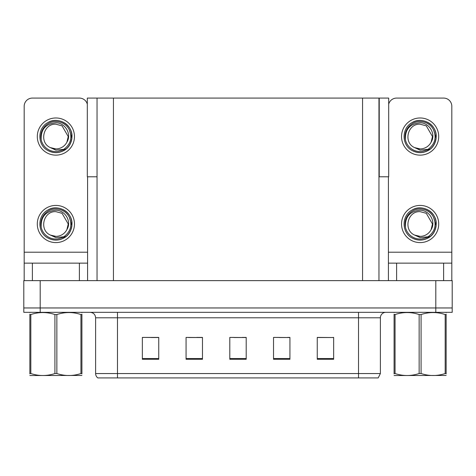 <?xml version="1.0" encoding="UTF-8"?>
<svg xmlns="http://www.w3.org/2000/svg" width="476" height="476" viewBox="0 0 476 476"><rect width="100%" height="100%" fill="white"/><g stroke="black" fill="none" stroke-linecap="round" stroke-linejoin="round"><path stroke-width="0.71" d="M378.961 176.786L388.69 176.786L388.69 98.08L378.961 98.08L378.961 280.632M378.961 98.08L87.31 98.08L87.31 176.786L97.039 176.786M379.235 176.786L379.235 98.08M40.198 312.333L452.2 312.333L452.2 307.96L23.8 307.96L23.8 280.632L40.198 280.632L40.198 307.96L23.8 307.96L23.8 312.333L40.198 312.333L40.198 307.96L452.2 307.96L452.2 280.632L40.198 280.632M97.039 98.08L97.039 280.632M317.254 337.532L333.652 337.532L317.254 337.419L317.254 359.285L333.652 359.285L333.652 337.419L332.992 337.532M279.376 337.532L289.926 337.532L273.527 337.419L279.376 337.419L273.527 337.419L273.527 359.285L289.926 359.285L289.926 337.419L287.575 337.532M143.115 337.532L142.348 337.419L143.115 337.419L142.348 337.419L142.348 359.285L158.746 359.285L158.746 337.419L142.348 337.419L158.746 337.532M188.538 337.532L202.473 337.532L186.074 337.419L188.538 337.419L186.074 337.419L186.074 359.285L202.473 359.285L202.473 337.419L196.737 337.532M233.954 337.532L246.199 337.532L229.801 337.419L233.954 337.419L229.801 337.419L229.801 359.285L246.199 359.285L246.199 337.419L242.153 337.532M324.793 337.532L317.855 337.532M158.258 337.532L151.314 337.532M333.652 337.419L332.992 337.419L333.652 337.419M202.473 337.419L196.737 337.419L202.473 337.419M289.926 337.419L287.575 337.419L289.926 337.419M246.199 337.419L242.153 337.419L246.199 337.419M380.383 373.547L378.194 377.92L358.517 377.92L358.517 373.547L380.383 373.547L380.383 317.801A5.468 5.468 0 0 1 385.846 312.333M95.616 373.547L117.483 373.547L117.483 377.92L358.517 377.92L97.806 377.92A5.468 5.468 0 0 1 95.616 373.547L95.616 317.801C95.295 314.481 93.474 312.655 90.154 312.333M110.206 377.92L100.257 377.92M79.385 280.632L79.385 263.145L32.38 263.145L32.38 280.632M87.31 104.179A8.199 8.199 0 0 0 79.385 98.08L32.38 98.08A8.199 8.199 0 0 0 24.181 106.279L24.181 252.209L87.584 252.209L87.584 280.632M87.584 176.786L87.584 252.209M24.181 280.632L24.181 263.145L32.38 263.145M79.385 263.145L87.584 263.145M24.181 263.145L24.181 252.209M443.62 280.632L443.62 263.145L396.615 263.145L396.615 280.632M388.416 176.786L388.416 252.209L451.819 252.209L451.819 106.279A8.199 8.199 0 0 0 443.62 98.08L396.615 98.08A8.199 8.199 0 0 0 388.69 104.179M388.416 280.632L388.416 263.145L396.615 263.145M443.62 263.145L451.819 263.145L451.819 280.632M451.819 252.209L451.819 263.145M388.416 263.145L388.416 252.209M55.882 242.593A18.582 18.582 0 0 0 74.464 224.006A18.582 18.582 0 0 0 55.882 205.424A18.582 18.582 0 0 0 37.301 224.006A18.582 18.582 0 0 0 55.882 242.593M55.882 236.364A12.358 12.358 0 0 0 66.884 229.628L68.241 224.006L62.058 213.308L55.882 211.653C43.28 210.904 38.848 230.122 50.337 235.049A12.358 12.358 0 0 0 55.882 236.364L50.337 235.049L55.882 237.589L63.82 236.774C70.692 231.628 72.513 225.106 69.288 217.211A15.03 15.03 0 0 0 40.853 224.006A15.03 15.03 0 0 0 57.62 238.94L66.212 236.376C60.482 240.713 54.353 241.243 47.826 237.964C37.235 232.478 37.235 215.533 47.826 210.053C53.199 207.203 58.572 207.203 63.939 210.053C74.53 215.533 74.53 232.478 63.939 237.964C58.572 240.814 53.199 240.814 47.826 237.964C37.235 232.478 37.235 215.533 47.826 210.053C53.199 207.203 58.572 207.203 63.939 210.053C74.53 215.533 74.53 232.478 63.939 237.964C58.572 240.814 53.199 240.814 47.826 237.964C37.235 232.478 37.235 215.533 47.826 210.053C53.199 207.203 58.572 207.203 63.939 210.053C74.53 215.533 74.53 232.478 63.939 237.964C58.572 240.814 53.199 240.814 47.826 237.964C37.235 232.478 37.235 215.533 47.826 210.053C57.87 203.621 72.548 212.094 71.995 224.006C71.204 233.151 66.313 238.5 57.31 240.059M41.204 227.242C40.716 216.889 45.613 211.213 55.882 210.225C65.206 210.219 71.965 221.602 66.884 229.628L68.241 224.006L62.058 213.308L55.882 211.653M69.288 217.211L71.906 225.713C71.388 230.009 69.49 233.567 66.212 236.376M446.149 375.451L394.086 375.54M446.149 373.886L446.149 373.529C446.149 376.171 446.149 376.171 446.149 373.529L445.179 373.529L445.179 314.541C437.182 311.899 429.15 311.899 421.082 314.541L419.148 314.541C411.151 311.899 403.118 311.899 395.056 314.541L394.086 314.541C394.086 311.893 394.086 311.893 394.086 314.541L394.086 314.184M421.082 314.541L421.082 373.529C429.084 376.171 437.117 376.171 445.179 373.529M421.082 373.529L419.148 373.529L419.148 314.541M446.149 314.19L446.149 314.541C446.149 311.893 446.149 311.893 446.149 314.541L445.179 314.541M446.149 312.589L445.804 312.333M446.149 314.541L446.149 373.529L446.149 314.541M395.056 314.541L395.056 373.529L394.086 373.529L394.086 314.541M395.056 373.529C403.053 376.171 411.085 376.171 419.148 373.529M394.086 373.529C394.086 376.171 394.086 376.171 394.086 373.529L394.086 373.886M81.914 375.451L29.851 375.54M81.914 373.886L81.914 373.529C81.914 376.171 81.914 376.171 81.914 373.529L80.944 373.529L80.944 314.541C72.947 311.899 64.914 311.899 56.852 314.541L54.918 314.541C46.916 311.899 38.883 311.899 30.821 314.541L29.851 314.541C29.851 311.893 29.851 311.893 29.851 314.541L29.851 314.184M56.852 314.541L56.852 373.529C64.849 376.171 72.882 376.171 80.944 373.529M56.852 373.529L54.918 373.529L54.918 314.541M81.914 314.19L81.914 314.541C81.914 311.893 81.914 311.893 81.914 314.541L80.944 314.541M81.914 312.589L81.574 312.333M81.914 314.541L81.914 373.529M30.821 314.541L30.821 373.529L29.851 373.529L29.851 314.541M30.821 373.529C38.818 376.171 46.85 376.171 54.918 373.529M29.851 373.529C29.851 376.171 29.851 376.171 29.851 373.529L29.851 373.886M55.882 155.14A18.582 18.582 0 0 0 74.464 136.558A18.582 18.582 0 0 0 55.882 117.977A18.582 18.582 0 0 0 37.301 136.558A18.582 18.582 0 0 0 55.882 155.14M55.882 148.911A12.358 12.358 0 0 0 66.884 142.181L68.241 136.558L62.058 125.854L55.882 124.2C43.28 123.457 38.848 142.669 50.337 147.596A12.358 12.358 0 0 0 55.882 148.911L50.337 147.596L55.882 150.142L63.82 149.321C70.692 144.174 72.513 137.653 69.288 129.758A15.03 15.03 0 0 0 40.853 136.558A15.03 15.03 0 0 0 57.62 151.487L66.212 148.929C60.482 153.266 54.353 153.79 47.826 150.511C37.235 145.031 37.235 128.086 47.826 122.606C53.199 119.756 58.572 119.756 63.939 122.606C74.53 128.086 74.53 145.031 63.939 150.511C58.572 153.361 53.199 153.361 47.826 150.511C37.235 145.031 37.235 128.086 47.826 122.606C53.199 119.756 58.572 119.756 63.939 122.606C74.53 128.086 74.53 145.031 63.939 150.511C58.572 153.361 53.199 153.361 47.826 150.511C37.235 145.031 37.235 128.086 47.826 122.606C53.199 119.756 58.572 119.756 63.939 122.606C74.53 128.086 74.53 145.031 63.939 150.511C58.572 153.361 53.199 153.361 47.826 150.511C37.235 145.031 37.235 128.086 47.826 122.606C57.87 116.168 72.548 124.641 71.995 136.558C71.204 145.704 66.313 151.053 57.31 152.606M41.204 139.795C40.716 129.436 45.613 123.766 55.882 122.772C65.206 122.766 71.965 134.149 66.884 142.181L68.241 136.558L62.058 125.854L55.882 124.2M69.288 129.758L71.906 138.26C71.388 142.556 69.49 146.114 66.212 148.929M420.118 242.593A18.582 18.582 0 0 0 438.699 224.006A18.582 18.582 0 0 0 420.118 205.424A18.582 18.582 0 0 0 401.536 224.006A18.582 18.582 0 0 0 420.118 242.593M405.439 227.242C404.951 216.889 409.842 211.213 420.118 210.225C429.441 210.219 436.2 221.602 431.119 229.628A12.358 12.358 0 0 1 420.118 236.364L414.566 235.049A12.358 12.358 0 0 0 420.118 236.364L414.572 235.049L420.118 237.589L428.049 236.774C434.921 231.628 436.748 225.106 433.523 217.211A15.03 15.03 0 0 0 405.088 224.006A15.03 15.03 0 0 0 421.855 238.94L430.441 236.376C424.711 240.713 418.588 241.243 412.061 237.964C401.47 232.478 401.47 215.533 412.061 210.053C417.428 207.203 422.801 207.203 428.174 210.053C438.765 215.533 438.765 232.478 428.174 237.964C422.801 240.814 417.428 240.814 412.061 237.964C401.47 232.478 401.47 215.533 412.061 210.053C417.428 207.203 422.801 207.203 428.174 210.053C438.765 215.533 438.765 232.478 428.174 237.964C422.801 240.814 417.428 240.814 412.061 237.964C401.47 232.478 401.47 215.533 412.061 210.053C417.428 207.203 422.801 207.203 428.174 210.053C438.765 215.533 438.765 232.478 428.174 237.964C422.801 240.814 417.428 240.814 412.061 237.964C401.47 232.478 401.47 215.533 412.061 210.053C422.105 203.621 436.778 212.094 436.23 224.006C435.439 233.151 430.542 238.5 421.546 240.059M414.572 235.049C403.077 230.122 407.51 210.904 420.118 211.653L426.294 213.308L432.47 224.006L431.119 229.628L432.47 224.006L426.294 213.308L420.118 211.653M433.523 217.211L436.141 225.713C435.617 230.009 433.719 233.567 430.441 236.376M420.118 155.14A18.582 18.582 0 0 0 438.699 136.558A18.582 18.582 0 0 0 420.118 117.977A18.582 18.582 0 0 0 401.536 136.558A18.582 18.582 0 0 0 420.118 155.14M405.439 139.795C404.951 129.436 409.842 123.766 420.118 122.772C429.441 122.766 436.2 134.149 431.119 142.181A12.358 12.358 0 0 1 420.118 148.911L414.566 147.596A12.358 12.358 0 0 0 420.118 148.911L414.572 147.596L420.118 150.142L428.049 149.321C434.921 144.174 436.748 137.653 433.523 129.758A15.03 15.03 0 0 0 405.088 136.558A15.03 15.03 0 0 0 421.855 151.487L430.441 148.929C424.711 153.266 418.588 153.79 412.061 150.511C401.47 145.031 401.47 128.086 412.061 122.606C417.428 119.756 422.801 119.756 428.174 122.606C438.765 128.086 438.765 145.031 428.174 150.511C422.801 153.361 417.428 153.361 412.061 150.511C401.47 145.031 401.47 128.086 412.061 122.606C417.428 119.756 422.801 119.756 428.174 122.606C438.765 128.086 438.765 145.031 428.174 150.511C422.801 153.361 417.428 153.361 412.061 150.511C401.47 145.031 401.47 128.086 412.061 122.606C417.428 119.756 422.801 119.756 428.174 122.606C438.765 128.086 438.765 145.031 428.174 150.511C422.801 153.361 417.428 153.361 412.061 150.511C401.47 145.031 401.47 128.086 412.061 122.606C422.105 116.168 436.778 124.641 436.23 136.558C435.439 145.704 430.542 151.053 421.546 152.606M414.572 147.596C403.077 142.669 407.51 123.457 420.118 124.2L426.294 125.854L432.47 136.558L431.119 142.181L432.47 136.558L426.294 125.854L420.118 124.2M433.523 129.758L436.141 138.26C435.617 142.556 433.719 146.114 430.441 148.929M435.802 280.632L435.802 312.333M113.437 98.08L113.437 280.632M362.563 98.08L362.563 280.632M358.517 312.333L358.517 317.801L95.616 317.801M380.383 317.801L358.517 317.801L358.517 373.547L117.483 373.547L117.483 312.333M246.199 358.523L229.801 358.523M202.473 358.523L186.074 358.523M158.746 358.523L142.348 358.523M289.926 358.523L273.527 358.523M333.652 358.523L317.254 358.523M394.425 312.333L394.086 312.53M30.196 312.333L29.851 312.53"/></g></svg>
